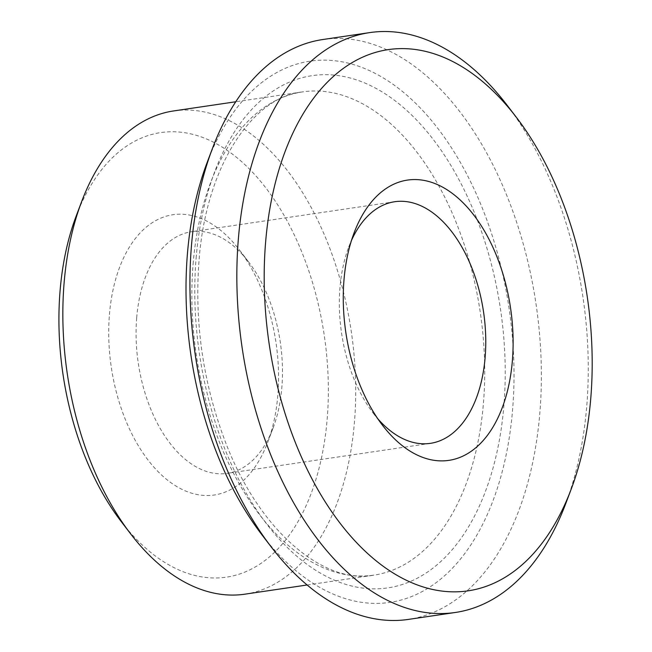 <?xml version="1.0" encoding="UTF-8"?>
<svg xmlns="http://www.w3.org/2000/svg" width="652" height="652" viewBox="0 0 652 652"><rect width="100%" height="100%" fill="white"/><g stroke="black" fill="none" stroke-linecap="round" stroke-linejoin="round"><path stroke-width="0.49" stroke-dasharray="3.26 2.44" d="M377.826 418.796A122.12 71.777 -98.4 0 1 373.229 413.164A122.12 71.777 -98.4 0 1 339.969 287.817A122.12 71.777 -98.4 0 1 348.706 247.149A122.12 71.777 -98.4 0 1 351.485 240.425M136.684 317.834A122.12 71.777 -98.4 0 1 191.427 231.753A122.12 71.777 -98.4 0 1 248.599 261.933A122.12 71.777 -98.4 0 1 273.115 427.948A122.12 71.777 -98.4 0 1 227.108 473.36A122.12 71.777 -98.4 0 1 136.684 317.834M109.43 314.59A141.655 83.26 -98.4 0 1 239.26 249.74A141.655 83.26 -98.4 0 1 267.695 442.317A141.655 83.26 -98.4 0 1 166.83 479.587A141.655 83.26 -98.4 0 1 109.43 314.59M76.145 216.146A224.695 132.071 -98.4 0 1 261.729 182.715A224.695 132.071 -98.4 0 1 308.583 499.986A224.695 132.071 -98.4 0 1 121.264 521.624M173.587 110.946A244.231 143.554 -98.4 0 1 351.289 331.583A244.231 143.554 -98.4 0 1 244.948 594.168M206.986 162.902A273.538 160.783 -98.4 0 1 432.912 122.201A273.538 160.783 -98.4 0 1 489.945 508.438A273.538 160.783 -98.4 0 1 261.9 534.779M322.83 39.527A293.082 172.267 -98.4 0 1 536.066 304.297A293.082 172.267 -98.4 0 1 408.462 619.4M506.954 105.029A293.082 172.267 -98.4 0 1 565.797 503.474M193.098 264.06A244.231 143.554 -98.4 0 1 302.601 91.891A244.231 143.554 -98.4 0 1 480.296 312.536A244.231 143.554 -98.4 0 1 373.963 575.121A244.231 143.554 -98.4 0 1 193.098 264.06M196.113 258.159A258.885 152.169 -98.4 0 1 444.493 155.266A258.885 152.169 -98.4 0 1 409.415 581.886A258.885 152.169 -98.4 0 1 196.113 258.159M373.229 413.164L382.569 425.357M348.706 247.149L354.126 232.772M394.713 201.729L191.427 231.753M430.401 443.344L227.108 473.36M248.599 261.933L239.26 249.74M273.115 427.948L267.695 442.317M307.125 584.991L373.963 575.121C325.112 585.023 258.779 532.122 224.516 439.595C202.968 381.836 194.459 322.332 198.99 261.093C205.959 164.402 253.644 96.561 302.601 91.891L235.763 101.761"/><path stroke-width="0.98" d="M351.485 240.425A122.12 71.777 -98.4 0 1 394.713 201.729A122.12 71.777 -98.4 0 1 483.564 312.047A122.12 71.777 -98.4 0 1 430.401 443.344A122.12 71.777 -98.4 0 1 377.826 418.796M343.987 279.952A141.655 83.26 -98.4 0 1 354.126 232.772A141.655 83.26 -98.4 0 1 471.127 211.696A141.655 83.26 -98.4 0 1 500.663 411.714A141.655 83.26 -98.4 0 1 382.569 425.357A141.655 83.26 -98.4 0 1 343.987 279.952M265.592 242.446A273.538 160.783 -98.4 0 1 516.294 117.221A273.538 160.783 -98.4 0 1 571.217 489.098A273.538 160.783 -98.4 0 1 376.432 561.07A273.538 160.783 -98.4 0 1 265.592 242.446M307.125 584.991L244.948 594.168A244.231 143.554 -98.4 0 1 130.604 533.817L121.264 521.624A224.695 132.071 -98.4 0 1 60.066 290.979A224.695 132.071 -98.4 0 1 76.145 216.146L81.573 201.778A244.231 143.554 -98.4 0 1 173.587 110.946L235.763 101.761M130.604 533.817A244.231 143.554 -98.4 0 1 64.092 283.115A244.231 143.554 -98.4 0 1 81.573 201.778M571.217 489.098L565.797 503.474A293.082 172.267 -98.4 0 1 455.373 612.472L408.462 619.4A293.082 172.267 -98.4 0 1 271.248 546.971L261.9 534.779A273.538 160.783 -98.4 0 1 187.409 253.995A273.538 160.783 -98.4 0 1 206.986 162.902L212.405 148.526A293.082 172.267 -98.4 0 1 322.83 39.527L369.741 32.6A293.082 172.267 -98.4 0 1 506.954 105.029L516.294 117.221M271.248 546.971A293.082 172.267 -98.4 0 1 191.427 246.13A293.082 172.267 -98.4 0 1 212.405 148.526M455.373 612.472A293.082 172.267 -98.4 0 1 238.339 239.202A293.082 172.267 -98.4 0 1 369.741 32.6"/></g></svg>
